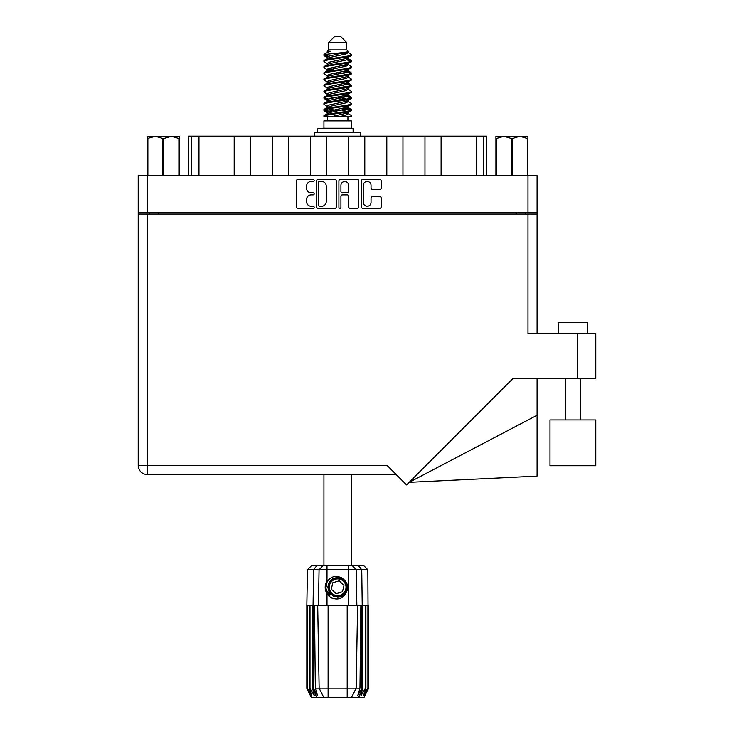 <?xml version="1.0" encoding="UTF-8"?>
<svg xmlns="http://www.w3.org/2000/svg" width="734" height="734" viewBox="0 0 734 734"><rect width="100%" height="100%" fill="white"/><g stroke="black" fill="none" stroke-linecap="round" stroke-linejoin="round"><path stroke-width="1.1" d="M363.33 202.41A3.853 3.853 0 0 0 367.183 206.254A3.853 3.853 0 0 0 371.037 202.41L371.037 198.052A1.44 1.44 0 0 1 372.477 196.611L379.744 196.611A1.44 1.44 0 0 1 381.185 198.052L381.185 206.832A1.44 1.44 0 0 1 379.744 208.273L362.752 208.273A1.44 1.44 0 0 1 361.312 206.832L361.312 180.903A1.44 1.44 0 0 1 362.752 179.463L379.744 179.463A1.44 1.44 0 0 1 381.185 180.903L381.185 188.179A1.44 1.44 0 0 1 379.744 189.62L372.477 189.62A1.44 1.44 0 0 1 371.037 188.179L371.037 185.335A3.853 3.853 0 0 0 367.183 181.482A3.853 3.853 0 0 0 363.33 185.335L363.33 202.41M339.915 208.273A1.009 1.009 0 0 0 340.925 207.263L340.925 196.317A1.44 1.44 0 0 1 342.365 194.877L347.191 194.877A1.44 1.44 0 0 1 348.632 196.317L348.632 206.832A1.44 1.44 0 0 0 350.072 208.273L357.348 208.273A1.44 1.44 0 0 0 358.788 206.832L358.788 180.903A1.44 1.44 0 0 0 357.348 179.463L340.347 179.463A1.44 1.44 0 0 0 338.906 180.903L338.906 207.263A1.009 1.009 0 0 0 339.915 208.273M336.392 206.832L336.392 180.903A1.44 1.44 0 0 0 334.952 179.463L317.95 179.463A1.44 1.44 0 0 0 316.51 180.903L316.51 206.832A1.44 1.44 0 0 0 317.95 208.273L334.952 208.273A1.44 1.44 0 0 0 336.392 206.832M138.212 175.6L138.212 212.585L138.212 175.6L537.086 175.6L537.086 333.649M537.086 212.585L138.212 212.585L138.212 214.053L537.086 214.053M311.179 181.482L313.161 181.482A1.009 1.009 0 0 0 314.17 180.472A1.009 1.009 0 0 0 313.161 179.463L297.857 179.463A1.44 1.44 0 0 0 296.417 180.903L296.417 206.832A1.44 1.44 0 0 0 297.857 208.273L313.161 208.273A1.009 1.009 0 0 0 314.17 207.263A1.009 1.009 0 0 0 313.161 206.254L311.179 206.254A4.606 4.606 0 0 1 306.573 201.648L306.573 199.492A4.606 4.606 0 0 1 311.179 194.877L313.161 194.877A1.009 1.009 0 0 0 314.17 193.868A1.009 1.009 0 0 0 313.161 192.858L311.179 192.858A4.606 4.606 0 0 1 306.573 188.253L306.573 186.087A4.606 4.606 0 0 1 311.179 181.482M149.442 214.053L149.442 212.585M525.856 212.585L525.856 214.053M188.693 175.6L188.693 136.12L198.969 136.12L198.969 175.6M191.629 175.6L191.629 136.12M234.192 175.6L234.192 136.12L198.969 136.12M250.331 175.6L250.331 136.12L234.192 136.12M272.342 175.6L272.342 136.12L250.331 136.12M288.49 175.6L288.49 136.12L272.342 136.12M310.5 175.6L310.5 136.12L288.49 136.12M326.639 175.6L326.639 136.12L310.5 136.12M348.659 175.6L348.659 136.12L326.639 136.12M364.798 175.6L364.798 136.12L348.659 136.12M386.809 175.6L386.809 136.12L364.798 136.12M402.957 175.6L402.957 136.12L386.809 136.12M424.968 175.6L424.968 136.12L402.957 136.12M441.106 175.6L441.106 136.12L424.968 136.12M476.329 175.6L476.329 136.12L441.106 136.12M476.329 136.12L483.669 136.12L483.669 175.6M486.605 175.6L486.605 136.12L486.605 175.6M483.669 136.12L486.605 136.12M319.538 181.482A1.009 1.009 0 0 0 318.528 182.491L318.528 205.254A1.009 1.009 0 0 0 319.538 206.254L321.62 206.254A4.606 4.606 0 0 0 326.235 201.648L326.235 186.087A4.606 4.606 0 0 0 321.62 181.482L319.538 181.482M348.632 185.408A3.853 3.853 0 0 0 344.778 181.555A3.853 3.853 0 0 0 340.925 185.408L340.925 191.418A1.44 1.44 0 0 0 342.365 192.858L347.191 192.858A1.44 1.44 0 0 0 348.632 191.418L348.632 185.408M558.216 333.649L558.216 322.648L587.567 322.648L587.567 333.649M595.788 419.94L549.995 419.94L549.995 465.723L595.788 465.723L595.788 419.94M527.985 214.053L527.985 333.649L595.788 333.649L595.788 378.707L512.782 378.707L406.581 484.908L387.102 465.429L147.314 465.429L147.314 214.053M396.204 474.531L147.314 474.531A9.102 9.102 0 0 1 138.212 465.429L138.212 214.053M537.086 415.251L537.086 476.1L409.177 482.311L537.086 415.251L537.086 378.707M162.902 175.6L162.902 138.469L155.388 136.267L147.387 138.469L147.387 175.6L147.387 137.075L148.231 136.267L171.38 136.267L163.865 138.469L163.865 175.6M162.902 138.469L163.865 138.469M148.231 136.267L147.387 137.075M178.894 175.6L178.894 138.469L171.38 136.267L179.38 136.267L179.38 175.6M178.894 138.469L179.38 138.469M147.873 138.469L147.873 175.6M323.933 474.531L323.933 565.226M351.375 474.531L351.375 565.226M328.548 42.572L346.751 42.572L340.879 36.7L334.42 36.7L328.548 42.572L328.548 49.912L327.236 51.463M346.751 42.572L346.751 49.912L328.548 49.912M345.108 107.724L351.375 109.66C352.219 111.696 323.079 113.733 323.933 115.77L323.933 116.458C323.813 114.44 352.237 112.44 351.375 110.421L347.54 112.953L347.76 111.862M348.063 106.219L348.063 107.751L346.072 108.971L329.227 112.641L323.933 115.77M351.375 109.66L351.375 110.421M323.951 54.527L323.933 55.389L325.245 54.527L323.951 54.527L325.336 53.554L330.181 51.224L327.236 51.224L327.236 52.72M347.76 59.298L351.375 60.739C352.219 62.785 323.079 64.821 323.933 66.858L323.933 67.62C323.079 65.583 352.219 63.546 351.375 61.509L346.072 64.638L329.227 68.308L327.236 69.528L327.236 71.06L329.227 69.84L346.072 66.17L348.063 64.95L347.54 64.326L350.962 66.381L351.375 67.62C352.219 69.657 323.079 71.703 323.933 73.739L324.336 72.501L327.759 70.446M350.962 60.271L347.54 58.215L348.063 58.83L346.072 60.05L329.227 63.72L323.933 66.858M351.375 60.739L351.375 61.509M345.108 71.033L351.375 72.969C352.219 75.006 323.079 77.052 323.933 79.088L323.933 79.85C323.079 77.813 352.219 75.776 351.375 73.739L346.072 76.868L329.227 80.538L327.236 81.758L327.236 83.291L329.227 82.07L346.072 78.4L348.063 77.18L348.063 75.648M350.962 72.501L347.54 70.446L348.063 71.06L346.072 72.281L329.227 75.951L323.933 79.088M351.375 72.969L351.375 73.739M345.108 83.263L351.375 85.199C352.219 87.236 323.079 89.282 323.933 91.319L323.933 92.08C323.079 90.043 352.219 88.007 351.375 85.97L346.072 89.098L329.227 92.768L327.236 93.989L327.538 95.989M348.063 81.758L348.063 83.291L346.072 84.511L329.227 88.181L323.933 91.319M351.375 85.199L351.375 85.97M345.108 95.493L351.375 97.429C352.219 99.466 323.079 101.503 323.933 103.549L323.933 104.311C323.079 102.274 352.219 100.237 351.375 98.191L346.072 101.329L329.227 104.999L327.236 106.219L327.236 107.751M348.063 93.989L348.063 95.521L346.072 96.741L329.227 100.411L323.933 103.549M351.375 97.429L351.375 98.191M324.199 55.013L328.621 56.289M351.1 61.124L346.677 59.849M330.19 57.335L323.933 55.389M328.621 68.51L332.071 69.106M351.1 73.354L343.228 71.492M334.998 70.299L327.538 69.06M327.759 70.152L323.933 67.62M351.1 85.584L343.228 83.722M327.759 82.382L323.933 79.85M351.1 97.815L343.228 95.952M327.759 94.613L323.933 92.08M351.1 110.045L343.228 108.182M327.759 106.843L323.933 104.311M327.373 116.458L327.373 120.862M347.925 116.458L347.925 120.862M351.375 120.862L323.933 120.862L323.933 128.202L351.375 128.202L351.375 120.862M329.135 128.202L329.135 128.789M346.164 128.202L346.164 128.789M323.933 60.739L323.933 61.509C323.079 59.472 352.219 57.426 351.375 55.389L351.375 54.628C352.219 56.665 323.079 58.702 323.933 60.739L329.227 57.61L346.072 53.94L348.063 52.72L347.274 51.949M327.236 64.95L327.236 63.418L329.227 62.197L346.072 58.527L351.375 55.389M323.933 72.969C323.079 70.932 352.219 68.895 351.375 66.858M327.236 77.18L327.236 75.648L329.227 74.428L346.072 70.758L351.375 67.62M323.933 85.199L323.933 85.97C323.079 83.924 352.219 81.887 351.375 79.85L351.375 79.088C352.219 81.125 323.079 83.162 323.933 85.199L327.759 82.667M327.236 89.401L327.236 87.878L329.227 86.658L346.072 82.988L351.375 79.85M323.933 97.429L323.933 98.191C323.079 96.154 352.219 94.117 351.375 92.08L351.375 91.319C352.219 93.356 323.079 95.392 323.933 97.429L329.227 94.301L346.072 90.631L348.063 89.401L348.063 87.878M327.236 101.631L327.236 100.108L329.227 98.879L346.072 95.218L351.375 92.08M323.933 109.66L323.933 110.421C323.079 108.384 352.219 106.347 351.375 104.311L351.375 103.549C352.219 105.586 323.079 107.623 323.933 109.66L329.227 106.522L346.072 102.861L348.063 101.631L348.063 100.108M327.236 113.862L327.236 112.339L329.227 111.109L346.072 107.439L351.375 104.311M351.375 54.628L347.54 52.096M346.677 65.968L343.228 65.372M327.759 64.041L323.933 61.509M351.375 79.088L347.54 76.556M330.19 75.675L327.538 75.18M327.759 76.263L323.933 73.739M351.375 91.319L347.54 88.786M327.759 88.493L323.933 85.97M351.375 103.549L347.54 101.017M328.621 99.09L324.199 97.815M327.538 99.64L323.933 98.191M351.375 115.77L351.375 116.458L350.531 116.458L351.375 115.77L350.962 115.302L347.54 113.247M332.071 111.907L324.199 110.045M330.19 112.366L323.933 110.421M346.751 49.912L348.063 51.224L347.54 51.811L329.227 56.078L327.236 57.307L327.759 57.922L324.336 55.867M348.063 52.72L348.063 51.224C349.54 52.49 330.392 53.564 325.245 54.527M323.942 116.458L350.531 116.458M348.008 52.518L347.035 52.068M341.475 53.518L345.943 53.977M332.208 116.458L347.54 112.953M346.677 111.32L341.649 110.045M346.677 99.09L337.649 97.044M346.677 86.86L341.649 85.584M346.677 74.629L341.649 73.354M330.19 71.033L328.025 70.299M330.19 58.803L327.759 57.922M340.081 116.458L346.072 115.082L348.063 113.862L348.063 112.339M337.649 110.806L328.621 108.77M343.228 99.677L337.649 98.576M333.649 97.815L328.621 96.539M337.649 86.346L333.649 85.584M327.538 83.759L327.236 83.291M337.649 74.116L333.649 73.354M327.538 71.528L327.236 71.06M327.538 59.298L327.759 58.215M350.962 96.961L347.274 94.759M347.54 58.215L345.108 57.335M325.336 53.554L330.181 51.224M348.063 71.06L347.76 69.06M348.063 58.83L347.76 56.83M327.006 565.226L327.006 569.703L307.454 569.703L311.941 565.226L363.358 565.226L367.844 569.703L327.006 569.703L327.006 581.548C331.823 575.566 337.319 574.768 343.512 579.163C347.228 582.245 348.393 586.099 346.998 590.714C345.237 594.834 342.117 596.999 337.649 597.219L330.594 594.292L327.667 587.237L330.594 580.181L333.511 578.153M325.841 591.219L326.382 592.567M313.546 605.578L328.107 605.578L328.107 688.18L359.963 688.18L360.853 605.578L357.596 605.578L356.155 688.18L351.595 697.3L311.234 697.3L306.83 688.492L310.656 695.832L307.408 688.492L311.922 695.832L309.39 688.492L310.005 688.492L314.4 695.832L312.675 688.492L313.546 688.492L313.546 605.578L312.675 605.578L312.675 688.492M347.191 697.3L347.191 605.578L328.107 605.578M347.191 605.578L357.596 605.578M360.853 605.578L362.624 605.578L362.624 688.492L358.715 697.3L351.595 697.3L354.173 692.144M365.293 605.578L365.293 688.492L365.908 688.492L365.908 605.578L362.624 605.578M365.293 688.492L360.899 695.832L362.624 688.492M367.844 569.703L368.468 688.492L364.642 695.832L367.899 688.492L367.899 605.578L368.459 605.578L368.468 688.492L364.064 697.3L358.715 697.3M367.899 605.578L367.899 688.492M367.578 688.492L363.376 695.832L365.908 688.492M312.675 605.578L310.005 605.578L310.005 688.492M310.005 605.578L309.39 605.578L309.39 688.492M309.39 605.578L307.72 605.578L307.72 688.492M307.72 605.578L307.408 688.492M307.408 605.578L306.84 605.578L306.84 688.492M306.84 605.578L306.83 688.492M365.908 605.578L367.578 605.578M346.998 590.714C343.98 598.338 338.594 600.66 330.841 597.678L327.006 593.723L328.676 595.889M327.006 581.548L325.667 583.814C324.731 587.31 325.18 590.613 327.006 593.723L327.006 605.578M314.446 605.578L315.336 688.18L319.143 688.18L317.703 605.578M361.752 605.578L361.752 688.492L362.229 688.492L362.229 605.578L361.734 569.703L358.155 565.226M319.143 688.18L323.712 697.3L319.143 688.18L328.107 688.18L328.107 697.3M315.336 688.18L317.629 695.832L313.546 688.492M361.752 688.492L357.669 695.832L359.963 688.18M325.217 586.402L325.3 588.879M325.309 588.952L326.997 593.705M317.62 132.459L317.62 128.789L353.614 128.789L353.614 132.459M360.541 136.12L360.541 132.459L314.758 132.459L314.758 136.12M328.419 594.962A12.038 12.038 0 0 1 325.667 586.172L327.245 581.2L325.731 588.87L329.474 596.072L325.731 588.87L327.236 581.2M343.328 581.099A8.368 8.368 0 0 0 331.511 581.557A8.368 8.368 0 0 0 331.97 593.375A8.368 8.368 0 0 0 343.787 592.916A8.368 8.368 0 0 0 343.328 581.099M341.438 577.603L333.144 578.355L328.327 585.145C327.658 588.686 328.603 591.723 331.162 594.246L335.557 596.558L333.19 596.164M328.162 588.374L328.327 585.136C331.74 577.493 337.007 575.851 344.136 580.227C350.439 585.457 346.209 596.898 338.025 596.779C332.199 596.439 328.896 593.384 328.107 587.613C327.346 579.456 338.429 574.346 344.136 580.227C348.008 584.576 348.182 589.081 344.659 593.723C339.429 600.027 327.988 595.797 328.107 587.613C328.447 581.787 331.502 578.484 337.282 577.695C345.43 576.933 350.54 588.017 344.659 593.723C340.31 597.595 335.805 597.77 331.162 594.246C324.859 589.017 329.089 577.575 337.282 577.695C345.43 576.933 350.54 588.017 344.659 593.723C340.31 597.595 335.805 597.77 331.162 594.246C324.859 589.017 329.089 577.575 337.282 577.695C343.099 578.034 346.402 581.089 347.191 586.861C346.852 592.687 343.796 595.99 338.025 596.779C329.915 597.531 324.786 586.558 330.575 580.823L328.107 587.613L331.162 594.246L338.025 596.779L344.659 593.723M333.025 595.595L331.162 594.246L338.025 596.779L344.659 593.723L347.191 586.861L344.136 580.227L347.191 586.861L344.659 593.723L338.025 596.779L331.162 594.246L328.107 587.613L331.162 594.246L333.126 595.65M330.548 594.916C327.538 592.788 325.905 589.87 325.667 586.172M342.512 591.732L343.971 585.273L339.117 580.778L332.786 582.741L331.328 589.2L336.19 593.696L342.512 591.732M333.163 595.669L331.162 594.246L328.107 587.613L331.162 594.246L333.163 595.669L331.162 594.246L328.107 587.613L331.162 594.246L333.163 595.669M527.911 137.075L527.067 136.267L527.911 137.075L527.911 175.6M527.425 175.6L527.425 138.469L519.911 136.267L527.067 136.267M527.425 138.469L527.911 138.469M511.433 175.6L511.433 138.469L503.919 136.267L519.911 136.267L512.405 138.469L512.405 175.6M511.433 138.469L512.405 138.469M495.918 175.6L495.918 136.267L503.919 136.267L496.404 138.469L496.404 175.6M495.918 138.469L496.404 138.469M500.909 136.267L503.919 136.267M519.911 136.267L521.654 136.267M147.314 175.6L147.314 212.585M527.985 212.585L527.985 175.6M158.544 212.585L158.544 214.053M516.764 214.053L516.764 212.585M577.438 378.707L577.438 333.649M147.314 474.531L147.314 465.429L138.212 465.429A9.102 9.102 0 0 0 147.314 474.531M316.583 697.3L313.069 688.492L313.069 605.578L313.574 569.703L317.143 565.226M348.292 605.578L348.292 565.226M318.446 605.578L319.061 569.703L323.41 565.226M351.889 565.226L356.238 569.703L356.852 605.578M353.109 132.459L353.109 128.789M580.227 419.94L580.227 378.707M565.556 419.94L565.556 378.707M348.063 64.95L348.063 63.418M327.236 58.83L327.236 57.307M350.962 109.183L347.54 107.127M350.962 84.731L347.54 82.667M327.759 112.953L324.336 110.898M327.759 100.723L324.336 98.668M307.454 569.703L306.83 605.578"/></g></svg>
